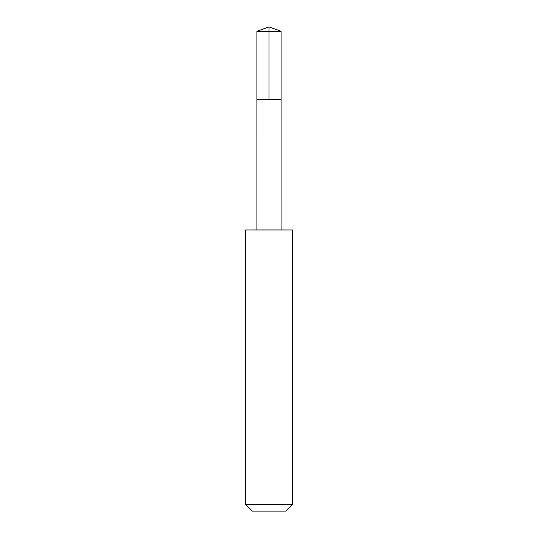 <?xml version="1.0" encoding="UTF-8"?>
<svg xmlns="http://www.w3.org/2000/svg" width="538" height="538" viewBox="0 0 538 538"><rect width="100%" height="100%" fill="white"/><g stroke="black" fill="none" stroke-linecap="round" stroke-linejoin="round"><path stroke-width="0.81" d="M256.895 99.53L281.105 99.53L281.105 31.305L256.895 31.305L256.895 99.53L281.105 99.53L281.098 229.934L256.902 229.934L256.895 99.53M263.963 229.955L245.57 229.955L245.57 504.335L292.43 504.335L292.43 229.955L263.963 229.955M292.43 504.335L285.665 511.1L252.335 511.1L245.57 504.335M269 99.53L269 26.9L256.895 31.305M269 26.9L281.105 31.305M256.902 229.934L245.57 229.955M281.098 229.934L292.43 229.955"/></g></svg>
